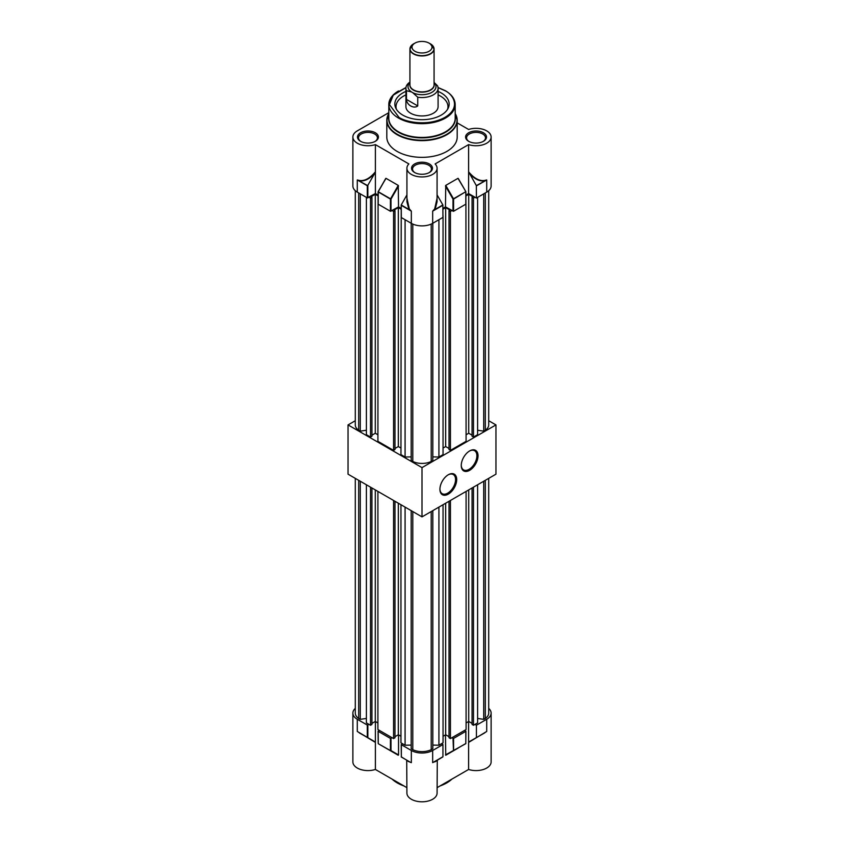 <?xml version="1.0" encoding="UTF-8"?>
<svg xmlns="http://www.w3.org/2000/svg" width="844" height="844" viewBox="0 0 844 844"><rect width="100%" height="100%" fill="white"/><g stroke="black" fill="none" stroke-linecap="round" stroke-linejoin="round"><path stroke-width="1.27" d="M448.312 474.75L448.312 474.75A11.869 6.847 -60 0 1 456.699 479.592A11.869 6.847 -60 0 1 448.312 494.13A11.869 6.847 -60 0 1 439.924 489.288A11.869 6.847 -60 0 1 448.312 474.75L448.312 474.75M439.924 488.95A11.067 6.383 120 0 0 442.214 493.687A11.067 6.383 120 0 0 447.742 493.139A11.067 6.383 120 0 0 454.969 483.39A11.067 6.383 120 0 0 453.27 474.528A11.067 6.383 120 0 0 448.016 474.919M469.644 450.939L469.644 450.939A11.869 6.847 -60 0 1 478.031 455.781A11.869 6.847 -60 0 1 469.644 470.319A11.869 6.847 -60 0 1 461.257 465.477A11.869 6.847 -60 0 1 469.644 450.939L469.644 450.939M461.257 465.139A11.067 6.383 120 0 0 463.546 469.876A11.067 6.383 120 0 0 469.074 469.327A11.067 6.383 120 0 0 476.301 459.579A11.067 6.383 120 0 0 474.602 450.717A11.067 6.383 120 0 0 469.348 451.107M355.292 420.734L348.044 424.912L422 467.608L495.955 424.912L488.708 420.734M348.044 424.912L348.044 474.18L422 516.876L495.955 474.18L495.955 424.912M422 467.608L422 516.876M488.708 478.358L488.708 713.117A14.2 8.197 180 0 1 485.321 718.434L485.321 480.32M477.609 718.444L483.717 719.352L485.321 718.434M472.06 487.969L472.06 724.447L473.484 725.27L477.609 722.886L477.609 484.772M466.088 722.97L468.715 721.451L472.06 723.382M449.019 501.273L449.019 737.751L450.443 738.574L466.088 729.543L466.088 491.419M449.019 736.685L445.674 734.755L443.047 736.274M432.814 745.094L438.922 745.22L443.047 742.836L443.047 504.723M411.186 510.631L411.186 748.755L412.79 749.672A14.2 8.197 0 0 0 431.21 749.672L432.814 748.755L432.814 510.631M400.953 504.723L400.953 742.836L405.078 745.22L411.186 745.094M394.981 736.685L398.326 734.755L400.953 736.274M377.912 491.419L377.912 729.543L393.557 738.574L394.981 737.751L394.981 501.273M377.912 722.97L375.285 721.451L371.94 723.382M366.391 484.772L366.391 722.886L370.516 725.27L371.94 724.447L371.94 487.969M366.391 718.444L360.282 719.352L360.282 481.238M355.292 478.358L355.292 713.117A14.2 8.197 180 0 0 358.679 718.434L360.282 719.352M370.516 725.27L370.516 487.146M358.679 718.434L358.679 480.32M393.557 738.574L393.557 500.45M405.078 745.22L405.078 507.107M412.79 749.672L412.79 511.559M431.21 749.672L431.21 511.559M438.922 745.22L438.922 507.107M450.443 738.574L450.443 500.45M483.717 719.352L483.717 481.238M473.484 725.27L473.484 487.146M468.715 721.451L468.715 489.9M445.674 734.755L445.674 503.203M398.326 734.755L398.326 503.203M375.285 721.451L375.285 489.9M392.08 779.096A34.994 20.203 0 0 0 397.25 782.905A34.994 20.203 0 0 0 403.854 785.901M440.146 785.901A34.994 20.203 0 0 0 451.92 779.096M355.292 708.39A15.086 8.704 0 0 0 352.876 713.117A15.086 8.704 0 0 0 357.286 719.278L367.288 725.049L368.997 724.384M379.336 730.355L378.196 731.347L390.424 738.405L392.133 737.751M402.472 743.722L401.343 744.703L411.334 750.474A15.086 8.704 180 0 0 432.666 750.474L442.942 744.545L441.528 743.722M451.867 737.751L453.576 738.405L465.804 731.347L464.664 730.355M475.003 724.384L476.427 725.207L486.714 719.278A15.086 8.704 0 0 0 491.124 713.117A15.086 8.704 0 0 0 488.708 708.39M375.39 721.514L375.39 742.414L357.286 731.453L375.39 742.414L375.39 769.464L406.913 787.663M352.876 713.117L352.876 761.889A15.086 8.704 0 0 0 375.39 769.464M468.61 721.514L468.61 742.414L486.714 731.453L468.61 742.414L468.61 769.464A15.086 8.704 0 0 0 491.124 761.889L491.124 713.117M401.343 744.703L401.343 756.889L409.646 761.953C406.323 760.064 406.069 760.001 408.876 761.752M435.124 761.752C437.93 760.001 437.677 760.064 434.354 761.953L437.287 760.127L437.087 793.096A15.086 8.704 180 0 1 422 801.8A15.086 8.704 180 0 1 406.913 793.096L406.713 760.127M434.354 761.953L442.868 756.91L434.491 761.742M390.994 738.405L390.994 750.59L398.537 754.937L398.537 734.871M398.537 754.937L386.014 748.174M465.867 743.48L445.748 755.243L445.463 734.871M468.61 769.464L437.087 787.663M476.427 737.392L476.427 725.207M432.666 750.474L432.666 762.659L442.942 756.72L442.942 744.545M367.857 725.049L367.857 737.688L374.662 741.623M367.857 737.688L359.312 732.898M408.148 760.95L401.343 757.026M469.338 741.623L484.688 732.898M357.286 719.278L357.286 731.453L367.573 737.529L359.28 732.74M378.196 731.347L378.281 743.712L398.252 755.243L378.281 743.712L390.424 750.59L390.424 738.405M401.343 756.889L401.216 744.545M411.334 750.474L411.334 762.659L409.646 761.953M457.986 748.174L445.748 755.243L453.492 750.77L453.006 738.405M486.714 719.278L486.714 731.453L484.72 732.74M409.931 82.512A14.01 8.092 0 0 0 411.482 91.954L406.481 90.709A16.089 9.295 180 0 1 405.911 88.261L405.911 106.65A16.089 9.295 0 0 0 410.627 113.223A16.089 9.295 0 0 0 428.161 115.238A16.089 9.295 0 0 0 438.089 106.65L438.089 88.261A16.089 9.295 180 0 1 433.373 94.823A16.089 9.295 180 0 1 417.748 97.218L417.748 105.922C413.919 109.171 406.576 104.951 406.481 99.413L417.748 105.922M405.911 91.395A27.156 15.677 0 0 0 402.799 92.945A27.156 15.677 0 0 0 395.762 108.064A27.156 15.677 0 0 0 414.953 119.162A27.156 15.677 0 0 0 441.201 115.111A27.156 15.677 0 0 0 448.238 108.064A27.156 15.677 0 0 0 438.089 91.395M405.911 94.876A25.985 15.002 0 0 0 403.632 96.047A25.985 15.002 0 0 0 396.427 109.287M455.19 113.444L457.195 120.323L457.195 137.034A35.195 20.319 180 0 1 435.472 155.802A35.195 20.319 180 0 1 397.113 151.403A35.195 20.319 180 0 1 386.805 137.034L386.805 120.323A35.195 20.319 0 0 0 397.113 134.692A35.195 20.319 0 0 0 435.472 139.102A35.195 20.319 0 0 0 457.195 120.323A35.195 20.319 0 0 0 455.57 114.214M375.348 132.761A10.455 6.035 0 0 0 360.557 132.761A10.455 6.035 0 0 0 360.557 141.307L360.557 141.307A10.455 6.035 0 0 0 375.348 141.307A10.455 6.035 0 0 0 375.348 132.761M360.937 141.507A9.453 5.454 180 0 1 358.5 137.857A9.453 5.454 180 0 1 364.344 132.814A9.453 5.454 180 0 1 374.641 133.996A9.453 5.454 180 0 1 377.405 137.857A9.453 5.454 180 0 1 374.979 141.507M429.396 163.968A10.455 6.035 0 0 0 414.604 163.968A10.455 6.035 0 0 0 414.604 172.503L414.604 172.503A10.455 6.035 0 0 0 429.396 172.503A10.455 6.035 0 0 0 429.396 163.968M414.974 172.714A9.453 5.454 180 0 1 412.547 169.053A9.453 5.454 180 0 1 418.381 164.01A9.453 5.454 180 0 1 428.689 165.192A9.453 5.454 180 0 1 431.453 169.053A9.453 5.454 180 0 1 429.026 172.714M483.443 132.761A10.455 6.035 0 0 0 468.652 132.761A10.455 6.035 0 0 0 468.652 141.307L468.652 141.307A10.455 6.035 0 0 0 483.443 141.307A10.455 6.035 0 0 0 483.443 132.761M469.021 141.507A9.453 5.454 180 0 1 466.595 137.857A9.453 5.454 180 0 1 472.429 132.814A9.453 5.454 180 0 1 482.726 133.996A9.453 5.454 180 0 1 485.5 137.857A9.453 5.454 180 0 1 483.063 141.507M457.195 122.865L468.61 129.459A15.086 8.704 180 0 1 491.124 137.034A15.086 8.704 180 0 1 486.714 143.195A15.086 8.704 180 0 1 468.61 144.609L435.124 163.936A15.086 8.704 180 0 1 437.087 168.23A15.086 8.704 180 0 1 432.666 174.392A15.086 8.704 180 0 1 416.229 176.28A15.086 8.704 180 0 1 406.913 168.23A15.086 8.704 180 0 1 408.876 163.936L375.39 144.609A15.086 8.704 180 0 1 352.876 137.034A15.086 8.704 180 0 1 357.286 130.873L388.81 112.674M437.087 194.922L442.868 204.934L442.942 217.393L432.666 223.333A15.086 8.704 180 0 1 411.334 223.333L411.334 211.148L408.549 208.025L406.935 201.79L406.913 168.23M491.124 137.034L491.124 185.975A15.086 8.704 180 0 1 486.714 192.126L476.427 198.066L476.343 185.606L486.714 179.951L484.688 180.458C479.476 181.281 474.117 178.4 468.61 171.817L468.61 144.609M447.573 109.287A25.985 15.002 0 0 0 438.089 94.876M405.943 87.66L393.283 95.14L389.432 104.593L398.959 117.327C404.898 121.8 427.634 126.969 445.041 117.327C461.731 107.283 452.785 94.159 445.041 90.719L438.057 87.66M437.087 168.23L437.065 201.79L435.451 208.025L432.666 211.148L432.666 223.333M465.92 195.101L468.61 193.55L468.61 171.817L476.343 185.606M442.942 208.362L445.463 206.907L445.748 185.395L457.986 178.337L465.867 191.651L458.26 178.633M375.39 144.609L375.39 171.817C369.883 178.4 364.524 181.281 359.312 180.458L357.286 179.951L357.286 192.126A15.086 8.704 180 0 1 352.876 185.975L352.876 137.034M359.312 180.458L359.28 180.764C364.165 181.629 369.292 179.192 374.662 173.463L375.39 171.817L375.39 193.55L378.08 195.101M398.537 186.028L390.994 199.078L378.133 191.651L386.014 178.337L398.252 185.395L398.537 206.907L401.216 208.457M385.74 178.633L378.281 191.736L378.196 203.868M406.913 194.922L401.216 204.987L401.343 217.562L411.334 223.333M375.39 193.55L367.288 197.897L357.286 192.126M476.427 198.066L468.61 193.55M465.804 204.195L465.804 192.021L465.804 204.195L453.576 211.264L445.463 206.907M398.537 206.907L390.424 211.264L378.196 204.195M434.354 209.523L432.666 211.148L442.942 205.219M437.087 198.14L434.491 209.766L442.868 204.934M469.338 173.463C474.708 179.192 479.835 181.629 484.72 180.764L484.688 180.458M367.573 185.553L357.286 179.951L367.288 185.722L367.857 185.258L367.857 197.897M374.662 173.463L367.857 185.258M401.343 205.377L411.334 211.148L409.646 209.523M401.216 217.393L401.216 204.987L409.509 209.766L406.913 198.14M445.748 185.395L453.492 198.804L453.006 199.078L445.463 186.028M434.069 84.242A12.164 7.026 180 0 1 434.164 85.138A12.164 7.026 180 0 1 430.609 90.108A12.164 7.026 180 0 1 417.347 91.627A12.164 7.026 180 0 1 409.836 85.138A12.164 7.026 180 0 1 409.931 84.242M429.058 51.284A9.98 5.76 0 0 0 428.805 42.981A9.98 5.76 0 0 0 415.195 42.981A9.98 5.76 0 0 0 414.942 43.128A9.98 5.76 0 0 0 414.942 51.284A9.98 5.76 0 0 0 429.058 51.284M405.911 88.261A16.089 9.295 180 0 1 409.931 82.111M434.069 82.417L437.519 85.803A16.089 9.295 180 0 1 438.089 88.261M411.482 91.954L412.758 92.692A14.01 8.092 0 0 0 430.925 92.851A14.01 8.092 0 0 0 434.069 82.512M406.481 90.709L406.481 99.413M412.758 92.692L417.748 97.218M368.997 197.243L370.516 198.118L371.94 197.306L371.012 196.768L375.285 194.31L378.08 195.924M392.133 210.599L393.557 211.422L394.981 210.599L394.981 449.546L393.557 450.369L377.912 441.328L378.08 202.296M394.981 210.599L394.053 210.072L398.326 207.603L401.216 209.28M411.186 456.889L405.078 457.015L400.953 454.631L401.216 215.536M465.92 202.486L466.088 441.328L450.443 450.369L450.443 211.422L449.019 210.599L449.947 210.072L445.674 207.603L442.942 209.185M450.443 211.422L451.867 210.599M465.92 195.924L468.715 194.31L472.988 196.768L472.06 197.306L473.484 198.118L475.003 197.243M488.708 190.702L488.708 424.912A14.2 8.197 180 0 1 485.321 430.229L485.321 192.928M477.609 430.24L483.717 431.147L485.321 430.229M472.06 197.306L472.06 436.242L473.484 437.065L477.609 434.681L477.609 197.38M466.088 434.765L468.715 433.246L472.06 435.177M450.443 450.369L449.019 449.546L449.019 210.599M449.019 448.481L445.674 446.55L443.047 448.069M432.814 456.889L438.922 457.015L443.047 454.631L443.047 215.695M411.186 223.249L411.186 460.55L412.79 461.468A14.2 8.197 0 0 0 431.21 461.468L432.814 460.55L432.814 223.249M394.981 448.481L398.326 446.55L400.953 448.069M377.912 434.765L375.285 433.246L371.94 435.177M366.391 197.38L366.391 434.681L370.516 437.065L371.94 436.242L371.94 197.306M366.391 430.24L360.282 431.147L360.282 193.856M355.292 190.702L355.292 424.912A14.2 8.197 180 0 0 358.679 430.229L360.282 431.147M370.516 437.065L370.516 198.118M358.679 430.229L358.679 192.928M393.557 450.369L393.557 211.422M405.078 457.015L405.078 219.714M412.79 461.468L412.79 224.071M431.21 461.468L431.21 224.071M438.922 457.015L438.922 219.714M483.717 431.147L483.717 193.856M473.484 437.065L473.484 198.118M468.715 433.246L468.715 194.31M445.674 446.55L445.674 207.603M398.326 446.55L398.326 207.603M375.285 433.246L375.285 194.31M453.576 738.405L453.576 750.59L465.804 743.522L465.804 731.347M445.463 754.937L465.719 743.712M367.288 737.223L367.288 725.049M409.509 761.742L401.216 756.952M390.994 750.59L390.424 750.59L390.994 750.59M378.08 731.178L378.196 743.195M465.804 743.195L465.92 731.178M445.463 118.065A33.19 19.159 0 0 0 455.19 104.519L455.19 118.276A33.19 19.159 180 0 1 445.463 131.822A33.19 19.159 180 0 1 398.537 131.822A33.19 19.159 180 0 1 388.81 118.276L388.81 104.519A33.19 19.159 0 0 0 398.537 118.065A33.19 19.159 0 0 0 445.463 118.065M455.19 116.641A33.359 19.264 180 0 1 436.337 136.011A33.359 19.264 180 0 1 398.41 132.244A33.359 19.264 180 0 1 388.81 116.641M455.19 113.518A35.015 20.214 180 0 1 440.462 137.161A35.015 20.214 180 0 1 397.239 134.27A35.015 20.214 180 0 1 388.81 113.518M398.537 90.973A33.19 19.159 0 0 0 388.81 104.519L393.462 94.581L405.964 87.512M388.43 114.214A35.195 20.319 0 0 0 386.805 120.323L388.81 113.444M486.714 192.126L486.714 179.951L476.427 185.88M453.006 211.264L453.006 199.078L465.719 191.736L453.576 199.078L453.576 211.264M367.288 197.897L367.288 185.722M390.424 211.264L390.424 199.078L390.994 199.078L390.994 211.264M398.252 185.395L390.424 199.078L378.08 191.852L378.08 204.037M378.196 191.693L385.782 178.4M414.172 43.54A11.953 6.9 0 0 0 413.855 43.698A11.953 6.9 0 0 0 413.549 43.877L409.931 48.984L409.931 84.927A12.069 6.963 0 0 0 417.379 91.363A12.069 6.963 0 0 0 430.535 89.854A12.069 6.963 0 0 0 434.069 84.927L434.069 48.984A12.069 6.963 180 0 1 430.535 53.91A12.069 6.963 180 0 1 417.379 55.419A12.069 6.963 180 0 1 409.931 48.984A12.069 6.963 180 0 1 410.543 46.789M433.457 46.789A12.069 6.963 180 0 1 434.069 48.984L430.145 43.698A11.953 6.9 0 0 1 430.451 53.636A11.953 6.9 0 0 1 413.549 53.636A11.953 6.9 0 0 1 413.549 43.877L415.195 42.981M434.069 82.543A13.979 8.071 180 0 1 431.885 92.323A13.979 8.071 180 0 1 412.115 92.323A13.979 8.071 180 0 1 409.931 82.543M455.19 104.519C455.022 99.075 451.74 94.475 445.337 90.698L438.036 87.512M458.218 178.4L465.867 191.651L465.92 204.037M428.805 42.981L430.145 43.698"/></g></svg>
